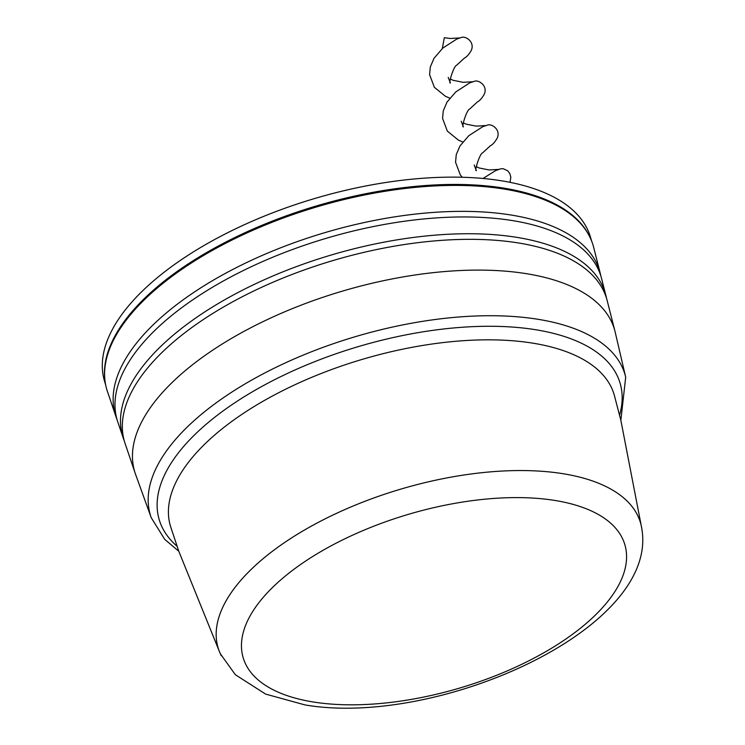 <?xml version="1.0" encoding="UTF-8"?>
<svg xmlns="http://www.w3.org/2000/svg" width="745" height="745" viewBox="0 0 745 745"><rect width="100%" height="100%" fill="white"/><g stroke="black" fill="none" stroke-linecap="round" stroke-linejoin="round"><path stroke-width="1.12" d="M606.449 298.028A251.67 114.507 163.5 0 0 605.815 295.244L601.597 278.621A252.341 114.814 163.5 0 0 511.601 220.455A252.341 114.814 163.5 0 0 236.957 273.741A252.341 114.814 163.5 0 0 117.775 421.931L123.288 438.172A251.67 114.507 163.5 0 0 124.275 440.854M614.97 331.246L607.222 300.775A251.447 114.404 163.5 0 0 517.542 242.823A251.447 114.404 163.5 0 0 243.876 295.914A251.447 114.404 163.5 0 0 125.123 443.582L135.227 473.354A250.218 113.845 163.5 0 0 135.562 474.314L151.244 517.719A247.498 112.607 -16.5 0 1 266.878 371.895A247.498 112.607 -16.5 0 1 537.182 319.158A247.498 112.607 -16.5 0 1 625.688 377.184L615.212 332.242A250.218 113.845 163.5 0 0 614.97 331.246A250.218 113.845 163.5 0 0 525.728 273.573A250.218 113.845 163.5 0 0 253.402 326.412A250.218 113.845 163.5 0 0 135.227 473.354M642.134 531.101A220.269 100.221 163.5 0 0 641.827 528.689A220.269 100.221 163.5 0 0 562.391 473.606A220.259 100.212 -16.5 0 1 641.845 528.894C659.036 629.553 436.821 727.558 304.984 704.919L265.62 694.098L235.355 674.728L220.324 653.756A220.259 100.212 -16.5 0 1 318.45 522.301A220.259 100.212 -16.5 0 1 562.382 473.606A220.269 100.221 163.5 0 0 262.845 558.899A220.269 100.221 163.5 0 0 220.231 653.57A220.269 100.221 163.5 0 0 221.284 655.768M589.677 236.705A253.421 115.307 163.5 0 0 406.668 187.293A253.421 115.307 163.5 0 0 158.173 286.089A253.421 115.307 163.5 0 0 104.943 380.285M591.688 241.231L590.459 237.078A253.421 115.307 163.5 0 0 412.954 179.098A253.421 115.307 163.5 0 0 156.003 278.788A253.421 115.307 163.5 0 0 104.486 381.03L105.716 385.174M600.815 275.874A252.564 114.916 163.5 0 0 600.191 273.08A252.564 114.916 163.5 0 0 510.111 214.867A252.564 114.916 163.5 0 0 235.224 268.2A252.564 114.916 163.5 0 0 115.941 416.52A252.564 114.916 163.5 0 0 116.928 419.202M605.815 295.244A251.67 114.507 163.5 0 0 516.062 237.236A251.67 114.507 163.5 0 0 242.144 290.373A251.67 114.507 163.5 0 0 123.288 438.172M600.191 273.08L593.663 247.377A253.607 115.391 163.5 0 0 542.23 198.971A253.607 115.391 163.5 0 0 503.21 188.923A253.607 115.391 163.5 0 0 124.182 322.808A253.607 115.391 163.5 0 0 107.41 391.404L115.941 416.52M124.182 322.808L124.974 321.719A252.369 114.823 -16.5 0 1 502.149 188.494A252.369 114.823 -16.5 0 1 540.982 198.496L542.23 198.971M459.581 37.948L450.129 38.479L444.309 37.706L442.353 48.49M641.827 528.689L620.836 420.208L614.308 395.222A231.378 105.278 163.5 0 0 532.098 343.045A231.378 105.278 163.5 0 0 217.456 432.64A231.378 105.278 163.5 0 0 170.614 526.65L178.753 551.16L220.231 653.57M177.04 546.215A240.337 109.357 -16.5 0 1 247.694 394.608A240.337 109.357 -16.5 0 1 534.873 329.607A240.337 109.357 -16.5 0 1 619.579 415.133M554.299 500.361A199.036 90.564 -16.5 0 1 584.397 624.981A199.036 90.564 -16.5 0 1 313.729 702.06A199.036 90.564 -16.5 0 1 283.631 577.44A199.036 90.564 -16.5 0 1 554.299 500.361M498.526 169.413L489.074 169.953L479.026 167.942L476.232 166.61M474.183 165.017L476.362 170.642C474.109 171.834 479.668 153.591 482.574 152.911L490.415 145.703C492.51 144.754 494.736 142.314 497.073 138.384C501.171 130.096 492.221 123.698 487.817 124.964L482.658 126.752L468.801 135.711L459.991 145.927L456.257 154.634L455.558 162.289L460.317 174.935L462.282 177.263M485.544 125.588L476.092 126.129L466.044 124.117L463.25 122.795M461.202 121.193L463.381 126.818C461.127 128.01 466.696 109.766 469.592 109.096L477.443 101.879C479.529 100.929 481.754 98.489 484.092 94.559C488.189 86.28 479.249 79.873 474.835 81.14L469.676 82.928L455.819 91.886L447.009 102.102L443.275 110.809L442.577 118.464L447.335 131.111L458.296 140.041L462.757 141.997M472.563 81.773L463.111 82.304L453.062 80.292L450.278 78.97M448.22 77.368L450.399 82.993C448.145 84.194 453.714 65.942 456.611 65.271L464.461 58.054C466.547 57.104 468.773 54.664 471.11 50.734C475.208 42.456 466.268 36.049 461.853 37.315L456.694 39.103L442.837 48.062L434.028 58.278L430.293 66.985L429.595 74.64L434.354 87.286L445.314 96.217L449.775 98.172M483.03 178.474L495.639 170.577L500.798 168.78L503.229 168.724L507.727 170.801L509.822 173.557L510.837 177.282L510.008 182.329M620.855 420.301L625.688 377.184M178.781 551.253L164.682 539.315L151.244 517.719"/></g></svg>
